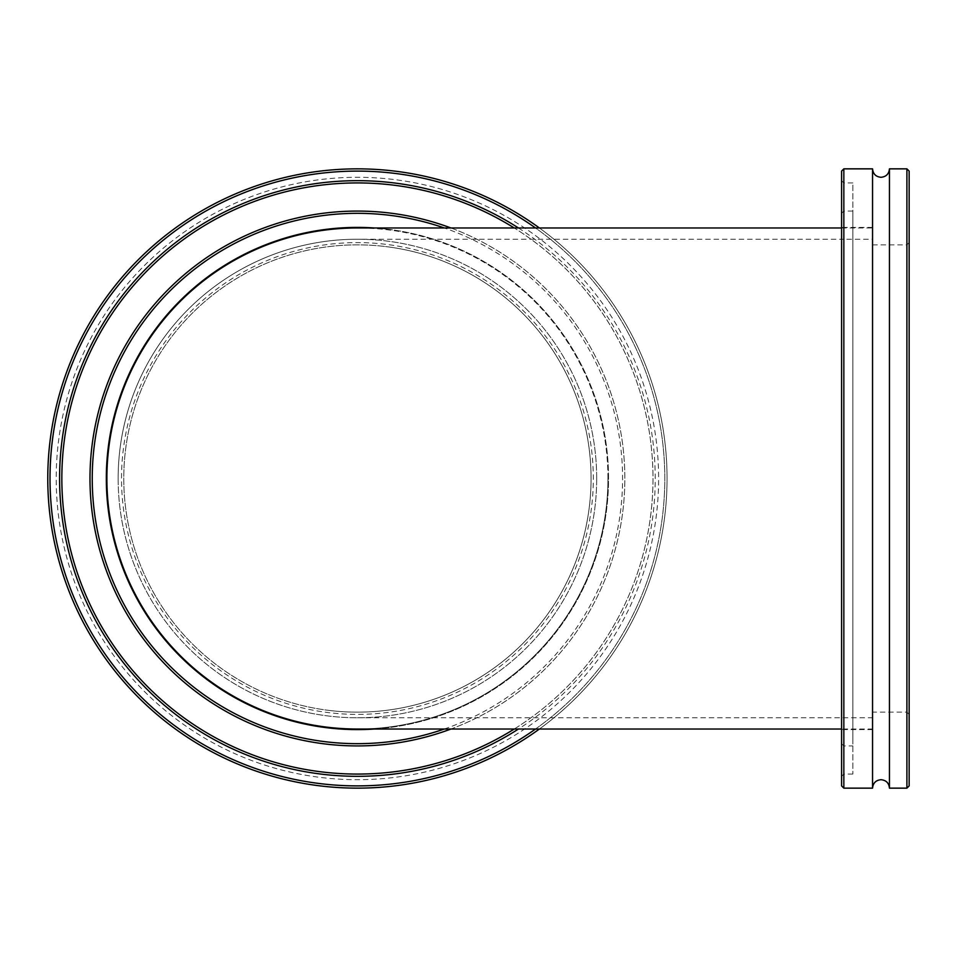 <?xml version="1.0" encoding="UTF-8"?>
<svg xmlns="http://www.w3.org/2000/svg" width="957" height="957" viewBox="0 0 957 957"><rect width="100%" height="100%" fill="white"/><g stroke="black" fill="none" stroke-linecap="round" stroke-linejoin="round"><path stroke-width="0.72" stroke-dasharray="4.79 3.59" d="M596.69 478.5A239.274 239.274 0 0 1 357.416 717.774A239.274 239.274 0 0 1 118.142 478.5A239.274 239.274 0 0 1 357.416 239.226A239.274 239.274 0 0 1 596.69 478.5M607.946 478.5A250.531 250.531 0 0 1 357.416 729.031A250.531 250.531 0 0 0 607.946 478.5A250.531 250.531 0 0 0 357.416 227.969A250.531 250.531 0 0 0 106.885 478.5A250.531 250.531 0 0 0 357.416 729.031A250.531 250.531 0 0 0 607.946 478.5A250.531 250.531 0 0 0 357.416 227.969M118.142 478.5A239.274 239.274 0 0 1 357.416 239.226A239.274 239.274 0 0 1 596.69 478.5A239.274 239.274 0 0 1 357.416 717.774A239.274 239.274 0 0 1 118.142 478.5A239.274 239.274 0 0 1 357.416 239.226L841.586 239.226L841.586 478.5L841.586 227.969L841.586 717.774L841.586 239.226L872.557 239.226L872.557 717.774L872.557 239.226M357.416 717.774L872.557 717.774M841.586 729.031L841.586 478.5L841.586 729.031L872.557 729.031L872.557 227.969L872.557 729.031M841.586 227.969L872.557 227.969M320.499 785.936A309.649 309.649 0 0 0 664.852 515.416A309.649 309.649 0 0 0 394.332 171.064A309.649 309.649 0 0 0 49.979 441.584A309.649 309.649 0 0 0 320.499 785.936A309.649 309.649 0 0 0 664.852 515.416A309.649 309.649 0 0 0 394.332 171.064A309.649 309.649 0 0 0 49.979 441.584A309.649 309.649 0 0 0 320.499 785.936A309.649 309.649 0 0 0 664.852 515.416A309.649 309.649 0 0 0 394.332 171.064A309.649 309.649 0 0 0 49.979 441.584A309.649 309.649 0 0 0 320.499 785.936M321.504 777.551A301.204 301.204 0 0 0 656.466 514.411A301.204 301.204 0 0 0 393.327 179.449A301.204 301.204 0 0 0 58.353 442.589A301.204 301.204 0 0 0 321.504 777.551M374.223 729.031A251.093 251.093 0 0 0 387.346 229.19A251.093 251.093 0 0 0 374.223 227.969M387.346 229.19A251.093 251.093 0 0 0 108.105 448.57A251.093 251.093 0 0 0 327.473 727.81A251.093 251.093 0 0 0 606.714 508.43A251.093 251.093 0 0 0 387.346 229.19M444.299 729.031A265.173 265.173 0 0 0 444.299 227.969M450.95 227.969A267.422 267.422 0 0 1 450.95 729.031M385.539 244.286A235.9 235.9 0 0 0 123.202 450.376A235.9 235.9 0 0 0 329.292 712.714A235.9 235.9 0 0 0 591.629 506.624A235.9 235.9 0 0 0 385.539 244.286M329.555 710.477A233.64 233.64 0 0 1 125.439 450.651A233.64 233.64 0 0 1 385.264 246.523A233.64 233.64 0 0 0 125.439 450.651A233.64 233.64 0 0 0 329.555 710.477A233.64 233.64 0 0 0 589.392 506.349A233.64 233.64 0 0 0 385.264 246.523A233.64 233.64 0 0 1 589.392 506.349A233.64 233.64 0 0 1 329.555 710.477M535.525 729.031A307.4 307.4 0 0 0 535.525 227.969M539.389 227.969A309.649 309.649 0 0 1 539.389 729.031M394.057 173.301A307.4 307.4 0 0 1 662.615 515.141A307.4 307.4 0 0 1 320.762 783.699A307.4 307.4 0 0 1 52.204 441.859A307.4 307.4 0 0 1 394.057 173.301M392.645 185.036A295.569 295.569 0 0 0 63.952 443.258A295.569 295.569 0 0 0 322.174 771.964A295.569 295.569 0 0 0 650.88 513.742A295.569 295.569 0 0 0 392.645 185.036M325.536 744.02A267.422 267.422 0 0 0 622.935 510.38A267.422 267.422 0 0 0 389.296 212.98A267.422 267.422 0 0 0 91.896 446.62A267.422 267.422 0 0 0 325.536 744.02M514.244 729.031A295.569 295.569 0 0 0 514.244 227.969M518.455 227.969A297.83 297.83 0 0 1 518.455 729.031M872.557 168.851L872.557 788.149M841.586 229.19L841.586 729.593L841.586 229.19M872.557 229.19L872.557 729.593L872.557 229.19M841.586 774.201L841.586 180.67L841.586 774.201M843.847 185.036L843.847 774.069L843.847 185.036M841.586 741.783L841.586 213.327L841.586 741.783M843.847 212.98L843.847 745.922L843.847 212.98M909.15 244.286L909.15 714.401L909.15 244.286M906.901 710.477L906.901 244.86L906.901 710.477M841.586 171.1L841.586 785.9M843.847 788.149L843.847 168.851M909.15 785.9L909.15 171.1M906.901 168.851L906.901 788.149M872.557 246.523L872.557 712.14L872.557 246.523M889.448 168.851L889.448 788.149M852.854 185.036L852.854 774.069L852.854 185.036M852.854 744.02L852.854 211.078L852.854 744.02M872.557 227.407L841.586 227.407M852.854 182.931L843.847 182.931L841.586 180.67M841.586 743.673L843.847 745.922L852.854 745.922M872.557 244.86L906.901 244.86L909.15 242.6M852.854 211.078L843.847 211.078L841.586 213.327M852.854 774.069L843.847 774.069L841.586 776.33M909.15 714.401L906.901 712.14L872.557 712.14M872.557 729.593L841.586 729.593"/><path stroke-width="1.44" d="M841.586 227.969L357.416 227.969A250.531 250.531 0 0 0 106.885 478.5A250.531 250.531 0 0 0 357.416 729.031L841.586 729.031M374.223 227.969A251.093 251.093 0 0 0 107.411 455.125A251.093 251.093 0 0 0 374.223 729.031M518.455 729.031A297.83 297.83 0 0 1 61.715 442.995A297.83 297.83 0 0 1 518.455 227.969M514.244 227.969A295.569 295.569 0 0 0 63.952 443.258A295.569 295.569 0 0 0 514.244 729.031M444.299 227.969A265.173 265.173 0 0 0 94.133 446.883A265.173 265.173 0 0 0 444.299 729.031M450.95 729.031A267.422 267.422 0 0 1 91.896 446.62A267.422 267.422 0 0 1 450.95 227.969M535.525 227.969A307.4 307.4 0 0 0 52.204 441.859A307.4 307.4 0 0 0 535.525 729.031M539.389 729.031A309.649 309.649 0 0 1 49.979 441.584A309.649 309.649 0 0 1 539.389 227.969M906.901 788.149L906.901 168.851L909.15 171.1L909.15 785.9L906.901 788.149L889.448 788.149C888.945 783.017 886.134 780.206 881.002 779.704C875.87 780.206 873.059 783.017 872.557 788.149L872.557 168.851L843.847 168.851L843.847 788.149L841.586 785.9L841.586 171.1L843.847 168.851M889.448 788.149L889.448 168.851C888.945 173.983 886.134 176.794 881.002 177.296C875.87 176.794 873.059 173.983 872.557 168.851M872.557 788.149L843.847 788.149M906.901 168.851L889.448 168.851"/></g></svg>
